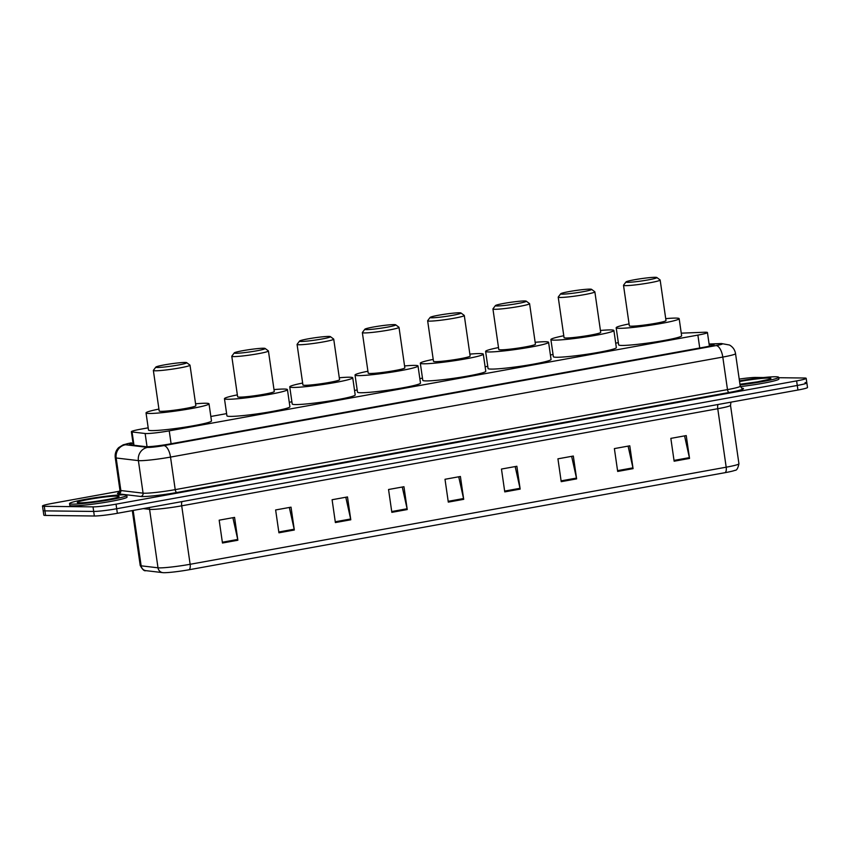<?xml version="1.0" encoding="UTF-8"?>
<svg xmlns="http://www.w3.org/2000/svg" width="850" height="850" viewBox="0 0 850 850"><rect width="100%" height="100%" fill="white"/><g stroke="black" fill="none" stroke-linecap="round" stroke-linejoin="round"><path stroke-width="1.27" d="M148.187 427.826L140.93 429.144A17.351 1.296 -8.2 0 0 131.368 431.704A17.351 1.296 -8.2 0 0 132.058 431.959L145.137 433.5A17.351 1.296 -8.2 0 0 146.221 433.564A17.351 1.296 -8.2 0 0 169.235 430.854L697.882 335.102A17.351 1.296 -8.2 0 0 707.434 332.541A17.351 1.296 -8.2 0 0 704.097 332.254L681.254 333.158M618.332 342.667L615.697 343.145M553.042 354.493L550.418 354.971M487.762 366.318L485.127 366.796M422.471 378.144L419.836 378.622M357.181 389.969L354.556 390.447M291.901 401.795L289.266 402.273M226.61 413.621L210.843 416.479M133.036 443.275A17.351 1.296 -8.2 0 0 129.582 444.571A17.351 1.296 -8.2 0 0 130.273 444.826L145.637 446.643A17.351 1.296 -8.2 0 0 146.721 446.707A17.351 1.296 -8.2 0 0 169.734 443.998L704.554 347.129A17.351 1.296 -8.2 0 0 714.106 344.569A17.351 1.296 -8.2 0 0 710.77 344.282L709.134 344.346M778.706 377.719L804.408 378.016A17.351 1.296 171.8 0 1 806.183 378.324A17.351 1.296 171.8 0 1 796.62 380.896L116.036 504.167A17.351 1.296 171.8 0 1 93.022 506.866L44.285 506.313A17.351 1.296 171.8 0 1 42.5 505.994A17.351 1.296 171.8 0 1 52.062 503.434L119.903 491.141M739.213 379.089A17.351 1.296 171.8 0 1 755.661 377.453L763.534 377.549M805.067 382.585A17.351 1.296 171.8 0 1 806.841 382.893L807.5 387.462A17.351 1.296 171.8 0 1 797.938 390.022L117.353 513.304A17.351 1.296 171.8 0 1 94.339 516.003L45.592 515.44L44.933 510.871A17.351 1.296 171.8 0 1 43.159 510.563A17.351 1.296 171.8 0 0 44.933 510.871L93.681 511.434L44.933 510.871L44.285 506.313M117.353 513.304L116.694 508.736A17.351 1.296 171.8 0 1 93.681 511.434A17.351 1.296 171.8 0 0 116.694 508.736L797.279 385.454L116.694 508.736L116.036 504.167M806.841 382.893A17.351 1.296 171.8 0 1 797.279 385.454A17.351 1.296 171.8 0 0 806.841 382.893L806.183 378.324M725.146 472.653A5.78 2.497 -100.3 0 0 726.187 467.192A23.141 1.732 -8.2 0 0 738.937 463.781C737.928 468.382 736.631 470.56 735.016 470.305A18.976 1.424 171.8 0 1 725.146 472.653L189.104 569.744A18.976 1.424 171.8 0 1 163.933 572.698A18.976 1.424 171.8 0 1 162.743 572.634L145.881 570.648A18.976 1.424 171.8 0 1 145.817 570.637C144.341 571.327 142.481 569.606 140.218 565.484A23.141 1.732 -8.2 0 0 141.143 565.824A5.78 5.557 96.7 0 0 145.881 570.648M684.558 435.891L689.382 457.629A4.633 1.997 79.7 0 1 689.531 458.426L686.237 435.582L670.841 438.377L674.135 461.21L689.531 458.426M628.097 446.112L632.931 467.861A4.633 1.997 79.7 0 1 633.069 468.647L629.786 445.814L614.38 448.598L617.674 471.442L633.069 468.647M571.636 456.344L576.47 478.082A4.633 1.997 79.7 0 1 576.619 478.879L573.325 456.036L557.929 458.83L561.213 481.663L576.619 478.879M515.174 466.565L520.009 488.304A4.633 1.997 79.7 0 1 520.158 489.101L516.864 466.267L501.468 469.051L504.762 491.895L520.158 489.101M232.889 517.703L237.713 539.442A4.633 1.997 79.7 0 1 237.862 540.239L234.568 517.395L219.173 520.179L222.466 543.023L237.862 540.239M289.34 507.471L294.174 529.21A4.633 1.997 79.7 0 1 294.323 530.007L291.029 507.163L275.634 509.957L278.928 532.801L294.323 530.007M345.801 497.25L350.636 518.989A4.633 1.997 79.7 0 1 350.784 519.786L347.491 496.942L332.095 499.736L335.378 522.569L350.784 519.786M402.263 487.018L407.097 508.757A4.633 1.997 79.7 0 1 407.235 509.554L403.952 486.721L388.546 489.504L391.839 512.348L407.235 509.554M458.724 476.797L463.547 498.536A4.633 1.997 79.7 0 1 463.696 499.332L460.402 476.489L445.007 479.283L448.301 502.116L463.696 499.332M45.592 515.44A17.351 1.296 171.8 0 1 43.818 515.132L42.5 505.994M123.834 494.838A28.921 2.167 171.8 0 1 126.799 495.359A28.921 2.167 171.8 0 1 104.848 500.661A28.921 2.167 171.8 0 1 72.516 504.135A28.921 2.167 171.8 0 1 69.541 503.604A28.921 2.167 171.8 0 1 91.502 498.302A28.921 2.167 171.8 0 1 123.834 494.838M126.799 495.359L127.054 497.069A28.921 2.167 171.8 0 1 105.092 502.371A28.921 2.167 171.8 0 1 72.76 505.846A28.921 2.167 171.8 0 1 69.796 505.325L69.541 503.604M185.13 362.451A15.619 1.169 171.8 0 1 186.671 362.652A15.619 1.169 171.8 0 1 175.44 365.511A15.619 1.169 171.8 0 1 157.409 367.476A15.619 1.169 171.8 0 1 155.847 367.104A15.619 1.169 171.8 0 1 168.236 364.236A15.619 1.169 171.8 0 1 185.13 362.451M186.671 362.652L189.943 365.086A18.509 1.392 171.8 0 1 190.007 365.181A18.509 1.392 171.8 0 1 175.95 368.571A18.509 1.392 171.8 0 1 155.263 370.791A18.509 1.392 171.8 0 1 153.361 370.462A18.509 1.392 171.8 0 1 153.393 370.345L155.847 367.104M153.361 370.462L159.205 410.996A18.509 1.392 -8.2 0 0 161.096 411.336A18.509 1.392 -8.2 0 0 181.794 409.116A18.509 1.392 -8.2 0 0 195.851 405.716L190.007 365.181M195.574 403.803A31.822 2.391 171.8 0 1 205.753 403.251A31.822 2.391 171.8 0 1 209.015 403.824A31.822 2.391 171.8 0 1 184.864 409.658A31.822 2.391 171.8 0 1 149.292 413.472A31.822 2.391 171.8 0 1 146.03 412.898A31.822 2.391 171.8 0 1 158.929 409.084M209.015 403.824L211.48 420.952A31.822 2.391 171.8 0 1 187.329 426.785A31.822 2.391 171.8 0 1 151.768 430.599A31.822 2.391 171.8 0 1 148.506 430.026L146.03 412.898M263.553 348.245A15.619 1.169 171.8 0 1 265.104 348.447A15.619 1.169 171.8 0 1 253.863 351.305A15.619 1.169 171.8 0 1 235.843 353.271A15.619 1.169 171.8 0 1 234.271 352.899A15.619 1.169 171.8 0 1 246.67 350.03A15.619 1.169 171.8 0 1 263.553 348.245M265.104 348.447L268.366 350.88A18.509 1.392 171.8 0 1 268.43 350.976A18.509 1.392 171.8 0 1 254.373 354.365A18.509 1.392 171.8 0 1 233.686 356.586A18.509 1.392 171.8 0 1 231.784 356.256A18.509 1.392 171.8 0 1 231.827 356.15L234.271 352.899M231.784 356.256L237.628 396.791A18.509 1.392 -8.2 0 0 239.53 397.131A18.509 1.392 -8.2 0 0 260.217 394.91A18.509 1.392 -8.2 0 0 274.274 391.51L268.43 350.976M273.998 389.598A31.822 2.391 171.8 0 1 284.176 389.045A31.822 2.391 171.8 0 1 287.438 389.619A31.822 2.391 171.8 0 1 263.288 395.452A31.822 2.391 171.8 0 1 227.726 399.266A31.822 2.391 171.8 0 1 224.464 398.692A31.822 2.391 171.8 0 1 237.352 394.878M287.438 389.619L289.914 406.746A31.822 2.391 171.8 0 1 265.752 412.579A31.822 2.391 171.8 0 1 230.191 416.394A31.822 2.391 171.8 0 1 226.929 415.82L224.464 398.692M328.844 336.43A15.619 1.169 171.8 0 1 330.384 336.621A15.619 1.169 171.8 0 1 319.154 339.479A15.619 1.169 171.8 0 1 301.123 341.445A15.619 1.169 171.8 0 1 299.551 341.073A15.619 1.169 171.8 0 1 311.95 338.204A15.619 1.169 171.8 0 1 328.844 336.43M330.384 336.621L333.657 339.054A18.509 1.392 171.8 0 1 333.721 339.15A18.509 1.392 171.8 0 1 319.664 342.539A18.509 1.392 171.8 0 1 298.966 344.76A18.509 1.392 171.8 0 1 297.075 344.431A18.509 1.392 171.8 0 1 297.107 344.324L299.551 341.073M297.075 344.431L302.919 384.965A18.509 1.392 -8.2 0 0 304.81 385.305A18.509 1.392 -8.2 0 0 325.507 383.084A18.509 1.392 -8.2 0 0 339.564 379.684L333.721 339.15M339.288 377.772A31.822 2.391 171.8 0 1 349.467 377.219A31.822 2.391 171.8 0 1 352.729 377.793A31.822 2.391 171.8 0 1 328.578 383.626A31.822 2.391 171.8 0 1 293.006 387.441A31.822 2.391 171.8 0 1 289.744 386.867A31.822 2.391 171.8 0 1 302.642 383.053M352.729 377.793L355.194 394.921A31.822 2.391 171.8 0 1 331.043 400.754A31.822 2.391 171.8 0 1 295.481 404.568A31.822 2.391 171.8 0 1 292.209 403.994L289.744 386.867M394.134 324.604A15.619 1.169 171.8 0 1 395.675 324.806A15.619 1.169 171.8 0 1 384.434 327.654A15.619 1.169 171.8 0 1 366.414 329.619A15.619 1.169 171.8 0 1 364.841 329.248A15.619 1.169 171.8 0 1 377.241 326.379A15.619 1.169 171.8 0 1 394.134 324.604M395.675 324.806L398.937 327.229A18.509 1.392 171.8 0 1 399.001 327.324A18.509 1.392 171.8 0 1 384.954 330.714A18.509 1.392 171.8 0 1 364.257 332.934A18.509 1.392 171.8 0 1 362.355 332.605A18.509 1.392 171.8 0 1 362.397 332.499L364.841 329.248M362.355 332.605L368.199 373.139A18.509 1.392 -8.2 0 0 370.101 373.479A18.509 1.392 -8.2 0 0 390.788 371.259A18.509 1.392 -8.2 0 0 404.844 367.859L399.001 327.324M404.568 365.946A31.822 2.391 171.8 0 1 414.757 365.394A31.822 2.391 171.8 0 1 418.019 365.967A31.822 2.391 171.8 0 1 393.858 371.801A31.822 2.391 171.8 0 1 358.296 375.615A31.822 2.391 171.8 0 1 355.034 375.041A31.822 2.391 171.8 0 1 367.922 371.227M418.019 365.967L420.484 383.095A31.822 2.391 171.8 0 1 396.323 388.928A31.822 2.391 171.8 0 1 360.761 392.743A31.822 2.391 171.8 0 1 357.499 392.169L355.034 375.041M459.414 312.779A15.619 1.169 171.8 0 1 460.966 312.981A15.619 1.169 171.8 0 1 449.724 315.828A15.619 1.169 171.8 0 1 431.704 317.794A15.619 1.169 171.8 0 1 430.132 317.422A15.619 1.169 171.8 0 1 442.521 314.564A15.619 1.169 171.8 0 1 459.414 312.779M460.966 312.981L464.228 315.403A18.509 1.392 171.8 0 1 464.291 315.499A18.509 1.392 171.8 0 1 450.234 318.888A18.509 1.392 171.8 0 1 429.547 321.119A18.509 1.392 171.8 0 1 427.646 320.779A18.509 1.392 171.8 0 1 427.688 320.673L430.132 317.422M427.646 320.779L433.489 361.314A18.509 1.392 -8.2 0 0 435.391 361.654A18.509 1.392 -8.2 0 0 456.078 359.433A18.509 1.392 -8.2 0 0 470.135 356.033L464.291 315.499M469.859 354.121A31.822 2.391 171.8 0 1 480.038 353.568A31.822 2.391 171.8 0 1 483.299 354.142A31.822 2.391 171.8 0 1 459.149 359.975A31.822 2.391 171.8 0 1 423.587 363.789A31.822 2.391 171.8 0 1 420.314 363.216A31.822 2.391 171.8 0 1 433.213 359.401M483.299 354.142L485.775 371.269A31.822 2.391 171.8 0 1 461.614 377.103A31.822 2.391 171.8 0 1 426.052 380.917A31.822 2.391 171.8 0 1 422.79 380.343L420.314 363.216M524.705 300.953A15.619 1.169 171.8 0 1 526.246 301.155A15.619 1.169 171.8 0 1 515.004 304.002A15.619 1.169 171.8 0 1 496.984 305.968A15.619 1.169 171.8 0 1 495.412 305.596A15.619 1.169 171.8 0 1 507.811 302.738A15.619 1.169 171.8 0 1 524.705 300.953M526.246 301.155L529.508 303.578A18.509 1.392 171.8 0 1 529.582 303.673A18.509 1.392 171.8 0 1 515.525 307.062A18.509 1.392 171.8 0 1 494.828 309.294A18.509 1.392 171.8 0 1 492.936 308.954A18.509 1.392 171.8 0 1 492.968 308.848L495.412 305.596M492.936 308.954L498.78 349.488A18.509 1.392 -8.2 0 0 500.671 349.828A18.509 1.392 -8.2 0 0 521.369 347.608A18.509 1.392 -8.2 0 0 535.426 344.207L529.582 303.673M535.139 342.295A31.822 2.391 171.8 0 1 545.328 341.743A31.822 2.391 171.8 0 1 548.59 342.316A31.822 2.391 171.8 0 1 524.429 348.149A31.822 2.391 171.8 0 1 488.867 351.964A31.822 2.391 171.8 0 1 485.605 351.39A31.822 2.391 171.8 0 1 498.493 347.576M548.59 342.316L551.055 359.444A31.822 2.391 171.8 0 1 526.904 365.277A31.822 2.391 171.8 0 1 491.332 369.091A31.822 2.391 171.8 0 1 488.07 368.517L485.605 351.39M589.985 289.127A15.619 1.169 171.8 0 1 591.536 289.329A15.619 1.169 171.8 0 1 580.295 292.177A15.619 1.169 171.8 0 1 562.275 294.142A15.619 1.169 171.8 0 1 560.702 293.771A15.619 1.169 171.8 0 1 573.102 290.913A15.619 1.169 171.8 0 1 589.985 289.127M591.536 289.329L594.798 291.752A18.509 1.392 171.8 0 1 594.862 291.848A18.509 1.392 171.8 0 1 580.816 295.237A18.509 1.392 171.8 0 1 560.118 297.468A18.509 1.392 171.8 0 1 558.216 297.128A18.509 1.392 171.8 0 1 558.259 297.022L560.702 293.771M558.216 297.128L564.06 337.673A18.509 1.392 -8.2 0 0 565.962 338.002A18.509 1.392 -8.2 0 0 586.649 335.782A18.509 1.392 -8.2 0 0 600.706 332.392L594.862 291.848M600.429 330.469A31.822 2.391 171.8 0 1 610.619 329.917A31.822 2.391 171.8 0 1 613.881 330.491A31.822 2.391 171.8 0 1 589.719 336.324A31.822 2.391 171.8 0 1 554.157 340.138A31.822 2.391 171.8 0 1 550.896 339.564A31.822 2.391 171.8 0 1 563.784 335.75M613.881 330.491L616.346 347.618A31.822 2.391 171.8 0 1 592.184 353.451A31.822 2.391 171.8 0 1 556.622 357.266A31.822 2.391 171.8 0 1 553.361 356.692L550.896 339.564M655.276 277.302A15.619 1.169 171.8 0 1 656.816 277.504A15.619 1.169 171.8 0 1 645.586 280.351A15.619 1.169 171.8 0 1 627.555 282.317A15.619 1.169 171.8 0 1 625.993 281.945A15.619 1.169 171.8 0 1 638.382 279.087A15.619 1.169 171.8 0 1 655.276 277.302M656.816 277.504L660.089 279.926A18.509 1.392 171.8 0 1 660.153 280.022A18.509 1.392 171.8 0 1 646.096 283.411A18.509 1.392 171.8 0 1 625.409 285.642A18.509 1.392 171.8 0 1 623.507 285.303A18.509 1.392 171.8 0 1 623.539 285.196L625.993 281.945M623.507 285.303L629.351 325.848A18.509 1.392 -8.2 0 0 631.242 326.177A18.509 1.392 -8.2 0 0 651.939 323.956A18.509 1.392 -8.2 0 0 665.996 320.567L660.153 280.022M665.72 318.644A31.822 2.391 171.8 0 1 675.899 318.091A31.822 2.391 171.8 0 1 679.161 318.665A31.822 2.391 171.8 0 1 655.01 324.498A31.822 2.391 171.8 0 1 619.438 328.312A31.822 2.391 171.8 0 1 616.176 327.739A31.822 2.391 171.8 0 1 629.074 323.924M679.161 318.665L681.636 335.793A31.822 2.391 171.8 0 1 657.475 341.626A31.822 2.391 171.8 0 1 621.913 345.44A31.822 2.391 171.8 0 1 618.651 344.866L616.176 327.739M739.468 380.885A28.921 2.167 171.8 0 1 775.678 376.763A28.921 2.167 171.8 0 1 778.643 377.294A28.921 2.167 171.8 0 1 740.042 384.901M778.643 377.294L778.887 379.004A28.921 2.167 171.8 0 1 740.329 386.601M147.039 446.707L145.137 433.5M171.094 443.753L169.235 430.854M133.981 445.272L132.058 431.959M699.731 348.001L697.882 335.102M131.431 442.871A11.571 5.004 -100.3 0 0 131.006 442.903L131.431 442.871A11.571 0.871 -8.2 0 0 125.513 444.752L147.73 447.376A11.571 0.871 -8.2 0 0 148.463 447.419A11.571 0.871 -8.2 0 0 163.806 445.612L716.072 345.578A11.571 0.871 -8.2 0 0 721.257 343.666A11.571 0.871 -8.2 0 0 720.216 343.687L709.102 344.123M720.216 343.687A11.571 9.371 87.8 0 1 721.416 343.538L729.47 345.015C732.859 346.917 734.889 349.796 735.537 353.642A23.141 1.732 171.8 0 1 722.798 357.064L170.521 457.087A23.141 1.732 171.8 0 1 139.836 460.689A23.141 1.732 171.8 0 1 138.391 460.615L143.076 493.159A23.141 1.732 -8.2 0 0 144.532 493.234A23.141 1.732 -8.2 0 0 175.217 489.632L727.483 389.608A23.141 1.732 -8.2 0 0 740.233 386.187L741.923 388.291M741.636 388.184A26.031 1.955 171.8 0 1 729.162 392.477L176.896 492.501A2.89 1.254 79.7 0 1 175.217 489.632L170.521 457.087A11.571 5.004 -100.3 0 0 163.806 445.612M176.896 492.501A26.031 1.955 171.8 0 1 142.375 496.559A26.031 1.955 171.8 0 1 140.739 496.474L118.522 493.85A26.031 1.955 171.8 0 1 119.159 492.501M93.022 506.866L94.339 516.003M796.62 380.896L797.938 390.022M147.73 447.376A11.571 11.103 96.7 0 0 138.391 460.615L116.174 457.991L120.859 490.535L143.076 493.159A2.89 2.773 -83.3 0 1 140.739 496.474M125.513 444.752A11.571 11.103 96.7 0 0 116.174 457.991A23.141 1.732 171.8 0 1 115.249 457.651L119.935 490.195A23.141 1.732 -8.2 0 0 120.859 490.535A2.89 2.773 -83.3 0 1 118.522 493.85M716.072 345.578A11.571 5.004 -100.3 0 1 722.798 357.064L727.483 389.608A2.89 1.254 79.7 0 0 729.162 392.477M710.993 345.78L710.77 344.282M717.984 404.504A5.78 2.497 -100.3 0 0 717.761 408.723L181.709 505.824A23.141 1.732 171.8 0 1 151.024 509.426A23.141 1.732 171.8 0 1 149.579 509.341L143.289 508.598M730.968 402.156L730.511 405.312A23.141 1.732 171.8 0 1 717.761 408.723L726.187 467.192L190.134 564.283A5.78 2.497 79.7 0 1 189.104 569.744M133.163 510.436L141.143 565.824L158.004 567.811A23.141 1.732 -8.2 0 0 159.449 567.885A23.141 1.732 -8.2 0 0 190.134 564.283L181.709 505.824A5.78 2.497 -100.3 0 1 181.932 501.606M162.743 572.634A5.78 5.557 96.7 0 1 158.004 567.811L149.579 509.341A5.78 5.557 -83.3 0 0 149.026 507.567M463.547 498.536L448.184 501.319M407.097 508.757L391.723 511.541M350.636 518.989L335.261 521.773M294.174 529.21L278.811 531.994M237.713 539.442L222.349 542.226M520.009 488.304L504.645 491.087M576.47 478.082L561.106 480.866M632.931 467.861L617.557 470.634M689.382 457.629L674.018 460.413M116.896 496.092A21.101 1.583 171.8 0 1 107.44 499.587A21.101 1.583 171.8 0 1 79.454 502.871A21.101 1.583 171.8 0 1 88.91 499.375A21.101 1.583 171.8 0 1 116.896 496.092M739.564 381.533A21.101 1.583 171.8 0 1 768.74 378.027A21.101 1.583 171.8 0 1 764.469 380.502A21.101 1.583 171.8 0 1 739.957 384.253L757.424 381.841L769.112 379.323M133.312 445.188L131.368 431.704M709.399 346.163L707.434 332.541M735.537 353.642L740.233 386.187M119.935 490.195L118.904 492.692M721.416 343.538L709.091 344.027M131.006 442.903L123.261 444.784L118.681 447.61C115.929 450.404 114.793 453.751 115.249 457.651M738.937 463.781L730.511 405.312M140.218 565.484L132.313 510.595M117.268 497.399L117.544 497.207C117.799 498.121 86.626 503.317 79.985 502.828L79.273 502.871"/></g></svg>
